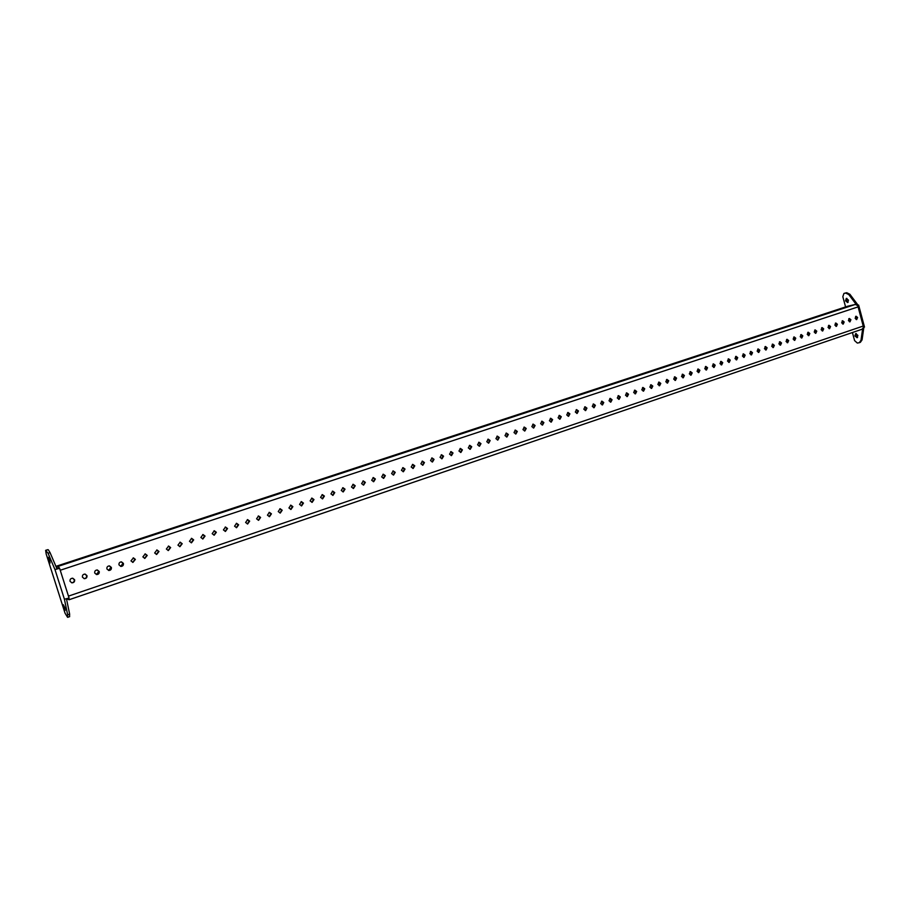<?xml version="1.0" encoding="UTF-8"?>
<svg xmlns="http://www.w3.org/2000/svg" width="910" height="910" viewBox="0 0 910 910"><rect width="100%" height="100%" fill="white"/><g stroke="black" fill="none" stroke-linecap="round" stroke-linejoin="round"><path stroke-width="1.36" d="M70.036 581.285L71.822 582.821C73.892 582.775 74.825 581.752 74.62 579.761L72.789 578.225C70.741 578.294 69.831 579.317 70.036 581.285M71.64 582.775C73.596 582.605 74.461 581.581 74.233 579.693L72.595 578.203M82.435 577.133L84.255 578.669C86.279 578.589 87.189 577.577 86.973 575.62L85.119 574.085C83.106 574.187 82.218 575.2 82.435 577.133M84.061 578.635C85.972 578.43 86.814 577.406 86.575 575.564L84.914 574.062M94.731 573.027L96.585 574.551C98.564 574.449 99.44 573.437 99.224 571.514L97.336 569.978C95.368 570.104 94.503 571.116 94.731 573.027M96.38 574.517L98.815 571.469L97.131 569.967M106.914 568.943L108.802 570.479C110.736 570.342 111.6 569.341 111.373 567.442L109.462 565.906C107.539 566.054 106.686 567.066 106.914 568.943M108.586 570.445L110.952 567.396L109.246 565.895M119.005 564.894L120.905 566.429C122.816 566.282 123.646 565.269 123.419 563.415L121.485 561.868C119.597 562.039 118.766 563.04 119.005 564.894M120.689 566.395L122.987 563.37L121.269 561.868M130.983 560.878L132.917 562.414L135.374 559.411L133.417 557.875L130.983 560.878M132.689 562.38L134.919 559.377L133.19 557.864M142.87 556.897L144.826 558.422L147.227 555.441L145.247 553.906L142.87 556.897M144.588 558.399L146.76 555.407L145.02 553.906M154.666 552.95L156.634 554.474L158.977 551.505L156.986 549.97L154.666 552.95M156.395 554.452L158.499 551.471L156.748 549.97M166.359 549.026L168.339 550.561L170.636 547.592L168.634 546.068L166.359 549.026M168.1 550.527L170.147 547.57L168.384 546.068M177.962 545.147L179.952 546.671L182.205 543.725L180.191 542.189L177.962 545.147M179.702 546.648L181.704 543.702L179.941 542.201M189.462 541.291L191.464 542.815L193.671 539.88L191.646 538.356L189.462 541.291M191.214 542.792L193.159 539.869L191.396 538.367M200.871 537.469L202.885 538.982L205.046 536.07L203.021 534.545L200.871 537.469M202.623 538.97L204.523 536.058L202.759 534.557M212.189 533.681L214.214 535.194L216.341 532.293L214.294 530.769L212.189 533.681M213.941 535.171L215.795 532.282L214.032 530.792M223.428 529.916L225.441 531.429L227.534 528.539L225.487 527.026L223.428 529.916M225.168 531.406L226.988 528.539L225.214 527.049M234.564 526.185L236.589 527.686L238.636 524.82L236.589 523.307L234.564 526.185M236.316 527.675L238.079 524.82L236.316 523.33M245.609 522.476L247.645 523.989L249.658 521.123L247.611 519.621L245.609 522.476M247.361 523.967L249.09 521.134L247.327 519.644M256.575 518.814L258.611 520.304L260.59 517.46L258.542 515.97L256.575 518.814M258.315 520.292L260.01 517.483L258.247 515.993M267.449 515.162L269.485 516.664L271.43 513.832L269.383 512.341L267.449 515.162M269.189 516.652L270.839 513.854L269.087 512.364M278.244 511.557L280.28 513.047L282.191 510.226L280.144 508.736L278.244 511.557M279.984 513.035L281.588 510.248L279.848 508.77M288.948 507.962L290.984 509.452L292.872 506.654L290.825 505.164L288.948 507.962M290.677 509.441L292.258 506.677L290.517 505.198M299.572 504.402L301.608 505.892L303.462 503.105L301.415 501.615L299.572 504.402M301.301 505.88L302.848 503.139L301.108 501.66M310.117 500.875L312.153 502.354L313.973 499.579L311.925 498.1L310.117 500.875M311.834 502.343L313.347 499.624L311.618 498.145M540.654 423.65L542.531 425.038L543.884 422.57L541.996 421.182L540.654 423.65M542.121 425.038L543.065 422.684L541.598 421.307M549.413 420.727L551.278 422.103L552.62 419.647L550.732 418.27L549.413 420.727M550.857 422.103L551.79 419.772L550.334 418.384M558.103 417.815L559.968 419.191L561.288 416.746L559.423 415.37L558.103 417.815M559.548 419.191L560.458 416.86L559.013 415.483M566.737 414.914L568.591 416.291L569.899 413.857L568.033 412.48L566.737 414.914M568.17 416.291L569.057 413.982L567.624 412.605M575.313 412.048L577.156 413.424L578.453 410.99L576.599 409.625L575.313 412.048M576.724 413.413L577.6 411.127L576.178 409.75M583.822 409.193L585.665 410.569L586.939 408.146L585.096 406.781L583.822 409.193M585.232 410.558L586.086 408.283L584.675 406.918M592.273 406.361L594.105 407.725L595.379 405.325L593.536 403.96L592.273 406.361M593.673 407.725L594.514 405.462L593.115 404.097M600.668 403.551L602.5 404.916L603.751 402.516L601.919 401.162L600.668 403.551M602.056 404.904L602.886 402.652L601.499 401.299M609.006 400.764L610.826 402.118L612.066 399.74L610.246 398.375L609.006 400.764M610.383 402.118L611.19 399.877L609.825 398.523M617.287 397.988L619.096 399.342L620.324 396.965L618.516 395.611L617.287 397.988M618.652 399.331L619.448 397.113L618.083 395.759M625.511 395.236L627.308 396.578L628.526 394.223L626.717 392.87L625.511 395.236M626.854 396.578L627.65 394.36L626.296 393.018M633.678 392.494L635.464 393.848L636.67 391.493L634.873 390.14L633.678 392.494M635.009 393.837L635.783 391.641L634.452 390.299M641.789 389.776L643.575 391.129L644.758 388.786L642.972 387.444L641.789 389.776M643.108 391.118L643.87 388.934L642.54 387.592M649.842 387.08L651.617 388.422L652.8 386.09L651.025 384.748L649.842 387.08M651.162 388.411L651.901 386.238L650.582 384.907M657.85 384.395L659.613 385.738L660.785 383.417L659.011 382.075L657.85 384.395M659.147 385.726L659.875 383.565L658.578 382.234M665.802 381.734L667.553 383.076L668.713 380.767L666.95 379.424L665.802 381.734M667.087 383.064L667.803 380.915L666.507 379.584M673.696 379.095L675.436 380.425L676.585 378.128L674.833 376.797L673.696 379.095M674.97 380.414L675.675 378.276L674.39 376.956M681.533 376.467L683.273 377.798L684.411 375.5L682.659 374.181L681.533 376.467M682.796 377.786L683.49 375.659L682.216 374.34M689.325 373.862L691.054 375.182L692.18 372.907L690.44 371.576L689.325 373.862M690.576 375.17L691.259 373.054L689.996 371.746M697.06 371.269L698.778 372.588L699.892 370.313L698.163 368.994L697.06 371.269M698.3 372.577L698.971 370.472L697.72 369.164M704.749 368.686L706.456 370.006L707.559 367.754L705.841 366.434L704.749 368.686M705.978 369.995L706.626 367.913L705.398 366.605M712.382 366.138L714.088 367.447L715.18 365.194L713.474 363.875L712.382 366.138M713.599 367.435L714.248 365.365L713.019 364.057M719.969 363.59L721.664 364.91L722.745 362.658L721.05 361.35L719.969 363.59M721.175 364.887L721.812 362.828L720.595 361.532M727.499 361.065L729.194 362.385L730.264 360.144L728.569 358.836L727.499 361.065M728.705 362.362L729.319 360.314L728.114 359.018M734.984 358.563L736.668 359.871L737.726 357.641L736.042 356.333L734.984 358.563M736.179 359.848L736.782 357.812L735.587 356.527M742.423 356.072L744.096 357.38L745.154 355.162L743.47 353.853L742.423 356.072M743.606 357.357L744.198 355.332L743.015 354.047M749.817 353.592L751.478 354.9L752.524 352.693L750.852 351.385L749.817 353.592M750.978 354.877L751.569 352.864L750.397 351.578M757.154 351.135L758.803 352.432L759.839 350.236L758.189 348.939L757.154 351.135M758.314 352.409L758.883 350.407L757.723 349.133M764.445 348.689L766.095 349.986L767.119 347.802L765.469 346.505L764.445 348.689M765.594 349.963L766.152 347.973L765.003 346.699M771.691 346.266L773.329 347.563L774.353 345.379L772.704 344.082L771.691 346.266M772.829 347.54L773.386 345.561L772.249 344.287M778.892 343.855L780.53 345.14L781.531 342.968L779.904 341.682L778.892 343.855M780.018 345.117L780.564 343.15L779.438 341.887M786.047 341.455L787.673 342.74L788.674 340.579L787.048 339.293L786.047 341.455M787.161 342.717L787.696 340.761L786.581 339.498M477.579 444.785L479.513 446.196L480.969 443.648L479.024 442.237L477.579 444.785M479.115 446.196L480.196 443.739L478.649 442.328M486.782 441.703L488.715 443.113L490.16 440.565L488.215 439.166L486.782 441.703M488.317 443.102L489.375 440.667L487.828 439.257M495.927 438.643L497.85 440.042L499.272 437.517L497.338 436.117L495.927 438.643M497.44 440.042L498.487 437.619L496.951 436.22M505.004 435.594L506.915 436.993L508.326 434.479L506.404 433.08L505.004 435.594M506.506 436.993L507.53 434.593L506.005 433.194M514.014 432.58L515.913 433.979L517.312 431.476L515.39 430.077L514.014 432.58M515.504 433.979L516.505 431.579L515.003 430.191M855.15 318.318L856.697 319.569L857.607 317.488L856.06 316.225L855.15 318.318M856.162 319.535L856.606 317.692L855.582 316.464M848.427 320.559L849.986 321.822L850.907 319.728L849.36 318.477L848.427 320.559M849.451 321.787L849.906 319.933L848.882 318.705M841.67 322.822L843.229 324.085L844.161 321.992L842.603 320.729L841.67 322.822M842.706 324.051L843.16 322.185L842.125 320.957M834.868 325.109L836.438 326.372L837.382 324.267L835.812 322.993L834.868 325.109M835.915 326.337L836.381 324.461L835.334 323.232M828.032 327.395L829.601 328.669L830.557 326.553L828.976 325.279L828.032 327.395M829.078 328.635L829.556 326.747L828.498 325.507M821.138 329.704L822.72 330.978L823.687 328.851L822.094 327.577L821.138 329.704M822.208 330.944L822.685 329.045L821.628 327.805M814.211 332.025L815.804 333.299L816.77 331.172L815.178 329.898L814.211 332.025M815.28 333.265L815.781 331.354L814.7 330.114M807.238 334.357L808.842 335.642L809.809 333.504L808.205 332.218L807.238 334.357M808.319 335.608L808.819 333.686L807.739 332.434M800.22 336.711L801.824 337.997L802.813 335.847L801.198 334.561L800.22 336.711M801.312 337.963L801.824 336.029L800.732 334.778M793.156 339.077L794.771 340.363L795.761 338.201L794.146 336.916L793.156 339.077M794.259 340.34L794.783 338.395L793.679 337.132M468.297 447.891L470.242 449.301L471.721 446.742L469.765 445.331L468.297 447.891M469.856 449.301L470.959 446.833L469.389 445.422M458.959 451.019L460.915 452.441L462.405 449.87L460.449 448.448L458.959 451.019M460.528 452.441L461.643 449.95L460.073 448.539M449.551 454.17L451.508 455.591L453.021 453.009L451.053 451.587L449.551 454.17M451.121 455.591L452.27 453.1L450.677 451.678M440.065 457.343L442.033 458.776L443.568 456.172L441.589 454.75L440.065 457.343M441.657 458.776L442.817 456.263L441.225 454.829M430.521 460.551L432.489 461.973L434.036 459.368L432.057 457.935L430.521 460.551M432.113 461.973L433.296 459.448L431.693 458.014M420.898 463.77L422.877 465.203L424.447 462.576L422.456 461.142L420.898 463.77M422.502 465.203L423.719 462.655L422.092 461.222M411.195 467.012L413.185 468.457L414.778 465.818L412.776 464.384L411.195 467.012M412.822 468.457L414.05 465.897L412.423 464.453M401.435 470.288L403.426 471.733L405.03 469.082L403.028 467.638L401.435 470.288M403.062 471.733L404.324 469.15L402.675 467.717M391.596 473.587L393.586 475.031L395.224 472.37L393.211 470.925L391.596 473.587M393.234 475.031L394.519 472.438L392.87 470.993M381.677 476.908L383.679 478.353L385.339 475.68L383.315 474.235L381.677 476.908M383.326 478.353L384.634 475.748L382.974 474.292M371.689 480.252L373.691 481.709L375.375 479.013L373.35 477.568L371.689 480.252M373.35 481.697L374.681 479.081L373.009 477.625M361.623 483.62L363.636 485.087L365.331 482.38L363.306 480.924L361.623 483.62M363.295 485.075L364.66 482.436L362.976 480.98M351.476 487.021L353.489 488.488L355.218 485.769L353.194 484.302L351.476 487.021M353.16 488.477L354.547 485.815L352.852 484.359M341.261 490.445L343.275 491.912L345.026 489.182L342.99 487.714L341.261 490.445M342.945 491.9L344.367 489.227L342.661 487.771M330.956 493.891L332.98 495.37L334.755 492.617L332.719 491.15L330.956 493.891M332.65 495.358L334.107 492.663L332.389 491.207M320.582 497.372L322.606 498.851L324.404 496.087L322.367 494.619L320.582 497.372M322.288 498.839L323.767 496.132L322.049 494.665M531.838 426.608L533.726 427.996L535.091 425.516L533.192 424.128L531.838 426.608M533.305 427.996L534.272 425.63L532.794 424.242M522.954 429.588L524.854 430.976L526.23 428.485L524.319 427.097L522.954 429.588M524.444 430.976L525.423 428.599L523.933 427.2M846.891 298.366L846.562 300.448L848.143 302.245M848.473 300.163L847.654 302.564L845.504 300.8L846.311 298.389L848.473 300.163M857.595 337.405L855.957 335.574L856.253 333.56M854.899 335.938L857.106 337.735L857.891 335.392L855.684 333.595L854.899 335.938M48.628 560.094L50.095 562.994L49.675 560.207L48.207 557.307L48.628 560.094M64.803 607.664L65.201 610.36L63.291 604.684L64.803 607.664M857.322 305.351L858.63 305.066L864.5 327.065L863.59 327.475L863.215 326.053L863.59 327.475M858.63 305.066L857.709 305.441L858.096 306.875L60.231 570.251L68.466 596.118L863.215 326.053L857.709 305.441M863.852 327.384L862.066 339.885L860.36 342.331L859.302 342.695L861.008 340.26L862.623 328.954M844.867 293.168L843.923 293.464L842.831 296.683L845.572 306.932M846.755 292.724L849.872 294.248L848.814 294.59L845.686 293.065L846.755 292.724L845.117 293.088M858.028 305.123L849.872 294.248M852.431 332.537L854.592 340.613L857.334 343.07L859.302 342.695M848.814 294.59L856.264 304.543M845.686 293.065L844.048 293.429M848.757 318.818L849.53 321.708M64.428 599.235L54.975 569.558L59.628 568.329L54.975 569.558L64.428 599.235L69.08 598.029L68.466 596.118M59.628 568.329L60.231 570.251M57 568.886L50.05 552.609L48.059 553.257L45.636 550.334L46.205 554.076L65.031 613.158L67.59 617.321L67.658 614.796L69.638 614.113L69.558 616.627M66.475 598.826L69.638 614.113M64.405 599.235L67.658 614.796M54.964 569.569L48.059 553.257M45.636 550.334L47.627 549.697L45.682 550.334M46.262 550.379L47.673 549.697M48.253 549.731L50.05 552.609M59.525 568.318L58.285 566.316L56.647 566.122L57.228 567.954M59.036 568.352L57.25 568.022M56.647 566.122L847.722 306.226L855.32 304.44L857.436 305.498M863.317 327.532L862.145 329.215L69.058 599.736M67.238 599.383L66.976 598.689L69.001 599.77L68.989 598.063M58.285 566.316L855.32 304.44M861.008 340.26L862.066 339.885M862.145 329.215L69.001 599.77M69.672 616.639L67.704 617.321M56.602 566.1L57.205 567.999M844.992 293.122L843.923 293.464"/></g></svg>

